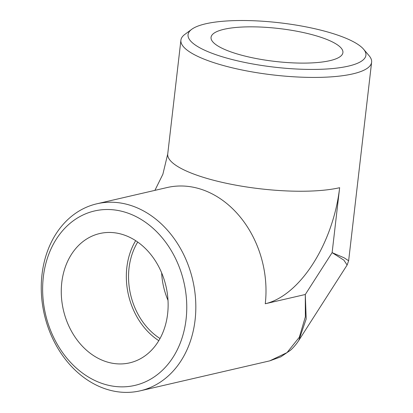 <?xml version="1.0" encoding="UTF-8"?>
<svg xmlns="http://www.w3.org/2000/svg" width="413" height="413" viewBox="0 0 413 413"><rect width="100%" height="100%" fill="white"/><g stroke="black" fill="none" stroke-linecap="round" stroke-linejoin="round"><path stroke-width="0.62" d="M107.313 362.041A66.374 52.657 77 0 1 61.403 296.24A66.374 52.657 77 0 1 99.745 233.531A66.374 52.657 77 0 1 166 286.328A66.374 52.657 77 0 1 129.656 362.862A66.374 52.657 77 0 1 107.313 362.041M104.737 384.307A89.523 71.021 77 0 1 57.861 236.819A89.523 71.021 77 0 1 181.503 273.458A89.523 71.021 77 0 1 104.737 384.307M107.855 389.645A95.992 76.157 77 0 1 41.992 274.624A95.992 76.157 77 0 1 96.905 203.785A95.992 76.157 77 0 1 129.223 204.967A95.992 76.157 77 0 1 195.086 319.992A95.992 76.157 77 0 1 140.172 390.832A95.992 76.157 77 0 1 107.855 389.645M298.826 340.374C296.178 344.679 291.779 349.207 290.282 350.389L280.757 356.868L269.725 360.864L287.014 352.614L299.342 337.209L305.362 316.817L305.3 294.495L332.124 252.642L344.179 257.826L348.639 260.779M237.62 54.077A66.374 16.561 -173.4 0 1 211.048 37.346A66.374 16.561 -173.4 0 1 278.889 28.518A66.374 16.561 -173.4 0 1 342.914 52.601A66.374 16.561 -173.4 0 1 305.744 63.091A66.374 16.561 -173.4 0 1 237.62 54.077M223.887 57.252A89.523 22.338 -173.4 0 1 191.72 29.313A89.523 22.338 -173.4 0 1 279.549 22.782A89.523 22.338 -173.4 0 1 363.569 49.193A89.523 22.338 -173.4 0 1 325.852 69.054A89.523 22.338 -173.4 0 1 223.887 57.252M363.569 49.193L369.108 55.729A95.992 23.954 -173.4 0 1 371.617 62.234A95.992 23.954 -173.4 0 1 352.805 73.881A95.992 23.954 -173.4 0 1 219.329 64.366A95.992 23.954 -173.4 0 1 180.904 40.164A95.992 23.954 -173.4 0 1 184.833 34.408L191.72 29.313M160.027 338.526A63.628 50.479 77 0 1 137.715 242.059M298.831 340.379L306.193 318.991L305.3 294.495L265.26 303.756A95.992 76.157 77 0 0 199.396 188.736A95.992 76.157 77 0 0 167.079 187.548L96.905 203.785M180.904 40.164L167.735 153.982A95.992 23.954 -173.4 0 0 206.159 178.184A95.992 23.954 -173.4 0 0 339.641 187.698L332.124 252.642L343.895 260.159L347.121 265.027L348.644 260.732L371.617 62.234M158.799 340.668A66.374 52.657 77 0 1 135.671 240.671M161.653 272.854A63.628 50.479 -103 0 0 168.008 300.344M339.641 187.698A105.594 58.631 -73.5 0 1 265.26 303.756M269.751 360.859L140.172 390.832M298.857 340.338L347.121 265.027M154.906 190.367L162.872 174.26L167.735 153.982"/></g></svg>

